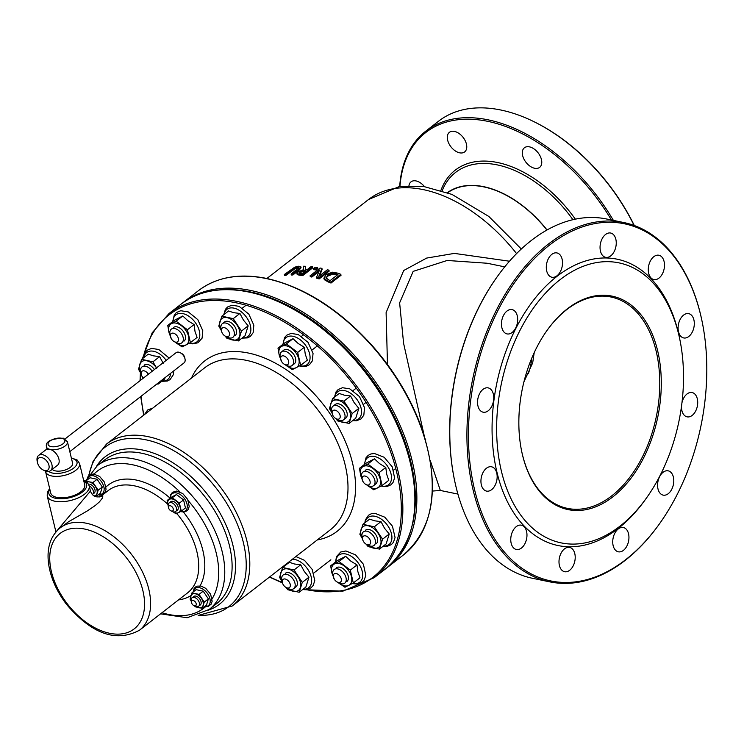 <?xml version="1.0" encoding="UTF-8"?>
<svg xmlns="http://www.w3.org/2000/svg" width="744" height="744" viewBox="0 0 744 744"><rect width="100%" height="100%" fill="white"/><g stroke="black" fill="none" stroke-linecap="round" stroke-linejoin="round"><path stroke-width="1.12" d="M301.069 267.719L300.846 266.808L298.707 266.203L294.736 267.17L284.338 274.517A135.957 84.342 52.2 0 1 285.845 274.359L294.615 267.877L297.572 267.087L298.883 267.635L291.099 274.052A135.957 84.342 52.2 0 1 292.643 274.034L298.902 269.17L300.846 266.808L301.069 267.738L299.125 270.118L292.876 274.973A134.878 83.672 -127.8 0 0 291.332 275.001L291.099 274.052M299.116 268.584L297.795 268.045L294.847 268.844L286.077 275.317A134.878 83.672 -127.8 0 0 284.571 275.485L284.338 274.517M285.845 274.359L286.077 275.317M292.643 274.034L292.876 274.973M320.097 268.017L310.071 275.81A135.957 84.342 52.2 0 1 311.587 276.117L319.529 269.96L316.572 277.326A135.957 84.342 52.2 0 1 318.925 277.977L328.95 270.193A135.957 84.342 -127.8 0 0 327.397 269.756L318.757 276.47L321.929 268.398A135.957 84.342 -127.8 0 0 320.097 268.017M316.572 277.326L316.795 278.256A134.878 83.672 -127.8 0 1 319.148 278.916L318.925 277.977M311.587 276.117L311.82 277.056A134.878 83.672 -127.8 0 0 310.294 276.74L310.071 275.81M318.86 271.579L311.82 277.056M328.95 270.193L329.173 271.123L319.148 278.916M321.929 268.398L322.152 269.328L319.585 275.829M330.782 282.106L340.808 274.322A135.957 84.342 -127.8 0 0 337.85 273.16L332.531 272.183L325.76 274.62L324.086 278.721L327.853 280.962A135.957 84.342 52.2 0 1 330.782 282.106L331.006 283.055A134.878 83.672 -127.8 0 0 328.085 281.902L324.319 279.66L323.798 278.051L324.319 279.66M340.808 274.322L341.031 275.271L331.006 283.055M326.16 278.349L327.49 275.187L332.456 273.29L336.641 274.034A135.957 84.342 52.2 0 1 337.943 274.536L330.224 280.534A135.957 84.342 -127.8 0 0 328.922 280.032L325.9 277.81M332.456 273.29L332.68 274.229L327.713 276.126L326.095 278.265M337.199 275.103A134.878 83.672 -127.8 0 0 336.865 274.982L332.68 274.229M303.45 266.24L303.264 269.774L297.888 271.951L297.023 273.708L299.507 274.303A135.957 84.342 52.2 0 1 302.576 274.61L312.601 266.826A135.957 84.342 -127.8 0 0 311.011 266.659L307.021 269.756A135.957 84.342 -127.8 0 0 305.217 269.588L305.477 266.287A135.957 84.342 -127.8 0 0 303.45 266.24M296.865 273.429L297.247 274.648L296.865 273.429M299.032 273.011L299.618 271.932L301.859 270.742L304.519 270.491A135.957 84.342 52.2 0 1 305.914 270.621L302.138 273.55A135.957 84.342 -127.8 0 0 300.567 273.401L298.958 272.862M304.854 271.439A134.878 83.672 -127.8 0 0 304.752 271.43L302.092 271.681L299.841 272.871L299.255 273.95M301.859 270.742L302.092 271.681M302.576 274.61L302.799 275.55A134.878 83.672 -127.8 0 0 299.73 275.243L297.247 274.648M312.601 266.826L312.824 267.756L302.799 275.55M305.477 266.287L305.505 269.616M317.316 267.505A135.957 84.342 -127.8 0 0 315.372 267.198L313.457 268.686L313.68 269.616A134.878 83.672 -127.8 0 1 315.623 269.923L315.391 268.993L317.316 267.505L317.539 268.435L315.623 269.923M313.457 268.686A135.957 84.342 52.2 0 1 315.391 268.993M509.482 261.218L454.379 253.397L426.656 258.075L403.676 270.528L386.108 312.629L387.475 364.532M534.211 352.647L532.676 362.905L523.934 381.849M546.766 330.81A107.899 68.485 -78.4 0 1 611.029 297.023A107.899 68.485 -78.4 0 1 656.338 416.519A107.899 68.485 -78.4 0 1 567.486 508.385A107.899 68.485 -78.4 0 1 522.428 454.621A107.899 68.485 -78.4 0 1 521.814 451.961M424.164 435.491L403.601 343.337L399.621 302.854L413.18 271.365L447.191 260.465L487.106 263.237L504.72 266.863M440.336 490.463L430.283 460.61M424.285 436.012L425.959 442.922M447.702 192.715A91.717 56.897 52.2 0 1 546.905 230.054M447.423 192.612A91.958 57.046 52.2 0 1 547.035 229.98M399.956 186.428A152.678 94.721 52.2 0 1 482.689 120.416A152.678 94.721 52.2 0 1 611.391 219.982M541.427 159.495A12.406 7.7 52.2 0 1 539.651 167.363A12.406 7.7 52.2 0 1 525.962 162.285A12.406 7.7 52.2 0 1 524.427 147.758A12.406 7.7 52.2 0 1 533.997 148.902A12.406 7.7 52.2 0 1 541.427 159.495M466.423 144.048A12.406 7.7 52.2 0 1 464.647 151.916A12.406 7.7 52.2 0 1 450.957 146.838A12.406 7.7 52.2 0 1 449.423 132.311A12.406 7.7 52.2 0 1 458.992 133.455A12.406 7.7 52.2 0 1 466.423 144.048M408.968 185.656A12.406 7.7 52.2 0 1 411.014 181.843A12.406 7.7 52.2 0 1 424.452 186.595M497.094 276.908L496.704 277.456A182.354 115.748 101.6 0 0 454.742 481.182L454.882 481.842A183.433 116.427 -78.4 0 1 497.094 276.908A183.433 116.427 -78.4 0 1 531.374 240.433A183.433 116.427 -78.4 0 1 606.667 219.015L623.816 222.54A183.433 116.427 101.6 0 0 548.523 243.967A183.433 116.427 101.6 0 0 466.916 436.31A183.433 116.427 101.6 0 0 549.797 581.864A183.433 116.427 101.6 0 0 625.09 560.437A183.433 116.427 101.6 0 0 659.37 523.962L659.761 523.413A182.354 115.748 -78.4 0 1 625.676 559.674A182.354 115.748 -78.4 0 1 474.281 488.436A182.354 115.748 -78.4 0 1 551.974 243.232A182.354 115.748 -78.4 0 1 701.722 319.688A182.354 115.748 -78.4 0 1 659.761 523.413M522.576 455.309A108.977 69.173 101.6 0 0 619.985 490.659A108.977 69.173 101.6 0 0 651.102 331.452A108.977 69.173 101.6 0 0 546.961 330.531A108.977 69.173 101.6 0 0 521.879 452.287A108.977 69.173 101.6 0 0 522.576 455.309M501.521 471.668A142.969 90.749 101.6 0 0 646.629 497.773A142.969 90.749 101.6 0 0 679.532 338.046A142.969 90.749 101.6 0 0 561.655 278.461A142.969 90.749 101.6 0 0 501.521 471.668M701.722 319.688L701.583 319.027A183.433 116.427 101.6 0 0 623.816 222.54M549.797 581.864L532.648 578.33A183.433 116.427 -78.4 0 1 454.882 481.842M679.532 338.046L679.105 336.074A146.205 92.805 101.6 0 0 558.558 275.141A146.205 92.805 101.6 0 0 497.066 472.719A146.205 92.805 101.6 0 0 645.457 499.419L646.629 497.773M681.504 406.298A12.406 7.877 101.6 0 0 687.093 416.854A12.406 7.877 101.6 0 0 692.19 415.403A12.406 7.877 101.6 0 0 697.714 402.392A12.406 7.877 101.6 0 0 692.106 392.544A12.406 7.877 101.6 0 0 681.95 402.811M688.786 336.493A12.406 7.877 101.6 0 0 694.31 323.482A12.406 7.877 101.6 0 0 688.702 313.643A12.406 7.877 101.6 0 0 678.481 324.198A12.406 7.877 101.6 0 0 683.699 337.943A12.406 7.877 101.6 0 0 688.786 336.493M658.97 278.107A12.406 7.877 101.6 0 0 664.494 265.097A12.406 7.877 101.6 0 0 658.886 255.248A12.406 7.877 101.6 0 0 648.666 265.813A12.406 7.877 101.6 0 0 653.883 279.558A12.406 7.877 101.6 0 0 658.97 278.107M610.731 255.88A12.406 7.877 101.6 0 0 616.255 242.869A12.406 7.877 101.6 0 0 610.647 233.03A12.406 7.877 101.6 0 0 600.436 243.595A12.406 7.877 101.6 0 0 605.644 257.331A12.406 7.877 101.6 0 0 610.731 255.88M556.996 275.782A12.406 7.877 101.6 0 0 562.52 262.772A12.406 7.877 101.6 0 0 556.912 252.923A12.406 7.877 101.6 0 0 546.691 263.488A12.406 7.877 101.6 0 0 551.909 277.233A12.406 7.877 101.6 0 0 556.996 275.782M512.16 332.466A12.406 7.877 101.6 0 0 517.684 319.455A12.406 7.877 101.6 0 0 512.077 309.606A12.406 7.877 101.6 0 0 501.856 320.171A12.406 7.877 101.6 0 0 507.064 333.917A12.406 7.877 101.6 0 0 512.16 332.466M488.241 410.744A12.406 7.877 101.6 0 0 493.756 397.733A12.406 7.877 101.6 0 0 488.148 387.884A12.406 7.877 101.6 0 0 477.936 398.449A12.406 7.877 101.6 0 0 483.144 412.195A12.406 7.877 101.6 0 0 488.241 410.744M491.635 489.654A12.406 7.877 101.6 0 0 497.159 476.644A12.406 7.877 101.6 0 0 491.551 466.795A12.406 7.877 101.6 0 0 481.331 477.36A12.406 7.877 101.6 0 0 486.548 491.105A12.406 7.877 101.6 0 0 491.635 489.654M521.451 548.04A12.406 7.877 101.6 0 0 526.975 535.029A12.406 7.877 101.6 0 0 521.367 525.18A12.406 7.877 101.6 0 0 511.147 535.745A12.406 7.877 101.6 0 0 516.355 549.49A12.406 7.877 101.6 0 0 521.451 548.04M569.69 570.267A12.406 7.877 101.6 0 0 575.214 557.247A12.406 7.877 101.6 0 0 569.606 547.407A12.406 7.877 101.6 0 0 559.386 557.972A12.406 7.877 101.6 0 0 564.594 571.708A12.406 7.877 101.6 0 0 569.69 570.267M623.426 550.365A12.406 7.877 101.6 0 0 628.95 537.354A12.406 7.877 101.6 0 0 623.342 527.515A12.406 7.877 101.6 0 0 613.121 538.07A12.406 7.877 101.6 0 0 618.338 551.816A12.406 7.877 101.6 0 0 623.426 550.365M668.261 493.681A12.406 7.877 101.6 0 0 673.785 480.671A12.406 7.877 101.6 0 0 668.177 470.831A12.406 7.877 101.6 0 0 657.966 481.396A12.406 7.877 101.6 0 0 663.174 495.132A12.406 7.877 101.6 0 0 668.261 493.681M634.307 225.525A152.678 94.721 -127.8 0 0 535.392 122.397L534.731 122.072A153.757 95.39 52.2 0 1 634.121 225.46M613.391 220.401A153.757 95.39 -127.8 0 0 425.847 131.093A153.757 95.39 -127.8 0 0 399.705 186.465M425.847 131.093L438.542 121.225A153.757 95.39 52.2 0 1 534.731 122.072M425.261 439.081A97.111 60.245 -127.8 0 0 425.773 439.053M55.93 531.932L47.216 495.913A21.576 9.942 -13.6 0 0 62.208 501.707A21.576 9.942 -13.6 0 0 84.528 494.202A21.576 9.942 -13.6 0 0 89.168 485.758L90.452 491.077L56.776 530.974M176.793 513.546A64.737 40.167 52.2 0 1 187.637 592.819L139.519 630.196A64.737 40.167 -127.8 0 0 142.234 571.429A64.737 40.167 -127.8 0 0 86.295 523.227A64.737 40.167 -127.8 0 0 60.087 527.952L68.392 521.86L87.104 511.054L95.204 505.557L99.445 501.856L102.681 497.727L102.802 495.709L100.459 496.592M79.552 463.456L84.732 484.865A17.475 8.054 166.4 0 1 80.966 491.7A17.475 8.054 166.4 0 1 62.896 497.783A17.475 8.054 166.4 0 1 50.759 493.086L45.579 471.677A17.475 8.054 -13.6 0 0 57.716 476.374A17.475 8.054 -13.6 0 0 75.786 470.292A17.475 8.054 -13.6 0 0 79.552 463.456L77.218 460.062L71.322 457.886M50.704 449.571A10.788 4.976 -13.6 0 0 65.1 445.982A10.788 4.976 -13.6 0 0 67.425 441.759L72.605 463.168A10.788 4.976 166.4 0 1 70.28 467.39A10.788 4.976 166.4 0 1 60.385 471.045A10.788 4.976 166.4 0 1 52.229 469.343M185.014 358.952L184.707 357.52A4.315 2.678 -127.8 0 0 184.679 357.408A4.315 2.678 -127.8 0 0 181.462 353.353L180.15 352.703A6.473 4.018 52.2 0 1 184.977 358.785A6.473 4.018 52.2 0 1 185.014 358.952A6.473 4.018 52.2 0 1 184.047 362.886L69.815 451.636M65.109 438.886L176.105 352.665A6.473 4.018 52.2 0 1 180.15 352.703M48.927 465.251A7.514 4.659 52.2 0 1 43.152 469.966A7.514 4.659 52.2 0 1 37.507 462.712A7.514 4.659 52.2 0 1 41.757 457.616A7.514 4.659 52.2 0 1 48.927 465.251M43.152 469.966L44.454 470.617A9.672 5.999 -127.8 0 0 50.508 470.673A9.672 5.999 -127.8 0 0 51.894 464.544A9.672 5.999 -127.8 0 0 46.1 456.295A9.672 5.999 -127.8 0 0 38.642 455.402A9.672 5.999 -127.8 0 0 37.2 461.28A9.672 5.999 -127.8 0 0 37.256 461.531M38.642 455.402L45.663 449.953A9.672 5.999 52.2 0 1 56.33 453.905A9.672 5.999 52.2 0 1 57.521 465.223L50.508 470.673M160.583 613.837L187.153 617.743L209.157 609.476L216.504 603.765A91.094 56.507 -127.8 0 0 205.251 497.159A91.094 56.507 -127.8 0 0 104.737 459.894L97.39 465.605L85.43 481.108M375.729 484.009A8.63 5.357 -127.8 0 0 377.031 478.755A8.63 5.357 -127.8 0 0 377.003 478.615A8.63 5.357 -127.8 0 0 370.549 470.413A8.63 5.357 -127.8 0 0 365.137 470.375M366.755 484.93A12.946 8.035 -127.8 0 0 367.769 485.748A12.946 8.035 -127.8 0 0 377.599 487.906A12.946 8.035 -127.8 0 0 380.277 479.331A12.946 8.035 -127.8 0 0 373.125 468.608A12.946 8.035 -127.8 0 0 363.295 466.451A12.946 8.035 -127.8 0 0 360.617 475.025A12.946 8.035 -127.8 0 0 362.021 478.829M363.156 481.87L360.617 475.025L359.454 468.329L367.796 464.051L379.115 472.645L382.1 485.506L373.758 489.784L366.625 484.865M359.454 468.329L366.132 463.14L374.474 458.862L367.796 464.051M374.474 458.862L379.552 463.614L385.792 467.455L379.115 472.645M385.792 467.455L386.703 474.337L388.777 480.326L382.1 485.506M366.076 484.586L368.168 485.637A8.63 5.357 -127.8 0 0 370.094 486.316A8.63 5.357 -127.8 0 0 373.572 485.683A8.63 5.357 -127.8 0 0 373.925 477.834A8.63 5.357 -127.8 0 0 366.448 471.417A8.63 5.357 -127.8 0 0 362.979 472.049A8.63 5.357 -127.8 0 0 361.686 477.295L362.179 479.582A5.18 3.209 52.2 0 1 365.044 476.058A5.18 3.209 52.2 0 1 370.047 481.321A5.18 3.209 52.2 0 1 367.229 484.995A5.18 3.209 52.2 0 1 366.076 484.586A5.18 3.209 52.2 0 1 362.179 479.582M336.102 418.714L338.195 419.765A8.63 5.357 -127.8 0 0 343.142 420.109A8.63 5.357 -127.8 0 0 343.598 419.811L345.783 418.119A8.63 5.357 -127.8 0 0 347.057 412.883A8.63 5.357 -127.8 0 0 345.29 408.837A8.63 5.357 -127.8 0 0 340.575 404.541A8.63 5.357 -127.8 0 0 335.163 404.504L333.005 406.178A8.63 5.357 -127.8 0 0 331.722 411.423L332.215 413.711A5.18 3.209 52.2 0 1 333.256 410.39A5.18 3.209 52.2 0 1 339.013 413.106A5.18 3.209 52.2 0 1 339.069 418.928A5.18 3.209 52.2 0 1 336.102 418.714A5.18 3.209 52.2 0 1 332.215 413.711M336.79 419.058A12.946 8.035 -127.8 0 0 343.058 422.453A12.946 8.035 -127.8 0 0 350.284 418.742A12.946 8.035 -127.8 0 0 347.699 407.6A12.946 8.035 -127.8 0 0 337.897 400.16A12.946 8.035 -127.8 0 0 330.671 403.871A12.946 8.035 -127.8 0 0 332.047 412.957M332.112 413.236L329.453 408.558L332.549 398.663L343.905 401.146L352.163 413.543L349.066 423.438L337.711 420.946L335.786 418.547M343.905 401.146L350.582 395.966L344.323 395.166L339.227 393.474L332.549 398.663M350.582 395.966L354.125 402.606L358.841 408.354L352.163 413.543M358.841 408.354L355.744 418.249L349.066 423.438M343.598 419.811A8.63 5.357 -127.8 0 0 342.789 410.056A8.63 5.357 -127.8 0 0 333.461 405.88A8.63 5.357 -127.8 0 0 333.005 406.178M284.617 364.411L286.719 365.462A8.63 5.357 -127.8 0 0 292.122 365.509L294.298 363.807A8.63 5.357 -127.8 0 0 295.582 358.571A8.63 5.357 -127.8 0 0 290.783 351.289A8.63 5.357 -127.8 0 0 289.1 350.229A8.63 5.357 -127.8 0 0 283.687 350.192L281.53 351.875A8.63 5.357 -127.8 0 0 280.256 353.819A8.63 5.357 -127.8 0 0 280.237 357.12L280.73 359.408A5.18 3.209 52.2 0 1 280.748 357.427A5.18 3.209 52.2 0 1 285.696 356.878A5.18 3.209 52.2 0 1 288.626 363.267A5.18 3.209 52.2 0 1 284.617 364.411A5.18 3.209 52.2 0 1 280.73 359.408M285.305 364.755A12.946 8.035 -127.8 0 0 286.31 365.574A12.946 8.035 -127.8 0 0 296.149 367.731A12.946 8.035 -127.8 0 0 298.828 359.157A12.946 8.035 -127.8 0 0 291.676 348.425A12.946 8.035 -127.8 0 0 281.846 346.276A12.946 8.035 -127.8 0 0 279.158 354.842A12.946 8.035 -127.8 0 0 280.572 358.654M281.706 361.696L279.158 354.842L278.005 348.155L286.347 343.877L297.665 352.461L300.65 365.332L292.308 369.61L285.175 364.69M286.347 343.877L293.024 338.687L284.682 342.965L278.005 348.155M293.024 338.687L298.102 343.43L304.343 347.281L297.665 352.461M304.343 347.281L305.254 354.163L307.328 360.143L300.65 365.332M292.122 365.509A8.63 5.357 -127.8 0 0 293.387 363.556A8.63 5.357 -127.8 0 0 289.844 354.042A8.63 5.357 -127.8 0 0 281.53 351.875M235.085 335.637A8.63 5.357 -127.8 0 0 236.387 330.382A8.63 5.357 -127.8 0 0 229.905 322.04A8.63 5.357 -127.8 0 0 228.073 321.38A8.63 5.357 -127.8 0 0 224.493 322.003M226.111 336.567A12.946 8.035 -127.8 0 0 232.379 339.952A12.946 8.035 -127.8 0 0 239.605 336.251A12.946 8.035 -127.8 0 0 237.02 325.109A12.946 8.035 -127.8 0 0 227.218 317.669A12.946 8.035 -127.8 0 0 219.992 321.371A12.946 8.035 -127.8 0 0 221.377 330.466M221.433 330.745L218.782 326.067L221.87 316.163L233.225 318.655L241.484 331.043L238.387 340.938L227.032 338.455L225.116 336.056M233.225 318.655L239.903 313.466L233.644 312.675L228.548 310.973L221.87 316.163M239.903 313.466L243.455 320.115L248.161 325.853L245.064 335.758L238.387 340.938M248.161 325.853L241.484 331.043M225.423 336.223A5.18 3.209 52.2 0 1 221.573 331.368A5.18 3.209 52.2 0 1 221.535 331.219A5.18 3.209 52.2 0 1 224.465 327.704A5.18 3.209 52.2 0 1 229.403 332.949A5.18 3.209 52.2 0 1 225.423 336.223L227.525 337.264A8.63 5.357 -127.8 0 0 232.918 337.32A8.63 5.357 -127.8 0 0 234.155 331.815A8.63 5.357 -127.8 0 0 228.975 324.468A8.63 5.357 -127.8 0 0 222.335 323.687A8.63 5.357 -127.8 0 0 221.042 328.922A8.63 5.357 -127.8 0 0 221.098 329.183M184.028 341.115A8.63 5.357 -127.8 0 0 185.33 335.87A8.63 5.357 -127.8 0 0 178.858 327.527A8.63 5.357 -127.8 0 0 173.984 327.137A8.63 5.357 -127.8 0 0 173.445 327.49M175.063 342.045A12.946 8.035 -127.8 0 0 176.068 342.863A12.946 8.035 -127.8 0 0 185.898 345.021A12.946 8.035 -127.8 0 0 188.585 336.446A12.946 8.035 -127.8 0 0 181.434 325.723A12.946 8.035 -127.8 0 0 171.594 323.566A12.946 8.035 -127.8 0 0 168.916 332.14A12.946 8.035 -127.8 0 0 170.33 335.944M171.464 338.985L168.916 332.14L167.763 325.444L176.105 321.166L187.423 329.759L190.408 342.621L182.066 346.899L174.933 341.98M176.105 321.166L182.782 315.977L174.44 320.255L167.763 325.444M182.782 315.977L187.86 320.72L194.1 324.57L195.012 331.452L197.076 337.441L190.408 342.621M194.1 324.57L187.423 329.759M174.375 341.701L176.477 342.752A8.63 5.357 -127.8 0 0 181.871 342.798A8.63 5.357 -127.8 0 0 181.313 333.396A8.63 5.357 -127.8 0 0 171.278 329.164A8.63 5.357 -127.8 0 0 169.995 334.409L170.488 336.697A5.18 3.209 52.2 0 1 172.431 333.117A5.18 3.209 52.2 0 1 177.286 336.093A5.18 3.209 52.2 0 1 178.188 341.031A5.18 3.209 52.2 0 1 174.375 341.701A5.18 3.209 52.2 0 1 171.594 339.19A5.18 3.209 52.2 0 1 170.488 336.697M154.371 369.545A8.63 5.357 -127.8 0 0 149.628 365.202A8.63 5.357 -127.8 0 0 144.215 365.164M156.491 367.899A12.946 8.035 -127.8 0 0 146.94 360.831A12.946 8.035 -127.8 0 0 139.714 364.532A12.946 8.035 -127.8 0 0 141.1 373.627M141.155 373.907L138.505 369.229L141.602 359.324L152.948 361.817L156.752 368.271M158.398 382.816L158.109 384.109L156.928 383.951M164.963 377.719L164.787 378.919L158.109 384.109M163.178 363.277L159.625 356.627L153.376 355.837L148.279 354.144L141.602 359.324M159.625 356.627L152.948 361.817M152.195 371.237A8.63 5.357 -127.8 0 0 149.032 367.871A8.63 5.357 -127.8 0 0 142.058 366.848A8.63 5.357 -127.8 0 0 140.765 372.093L141.258 374.381A5.18 3.209 52.2 0 1 146.224 371.851A5.18 3.209 52.2 0 1 148.344 374.232M143.378 378.092A5.18 3.209 52.2 0 1 141.258 374.381M294.633 587.565A8.63 5.357 -127.8 0 0 297.182 581.706A8.63 5.357 -127.8 0 0 290.699 573.364A8.63 5.357 -127.8 0 0 285.287 573.326M286.914 587.881A12.946 8.035 -127.8 0 0 293.183 591.275A12.946 8.035 -127.8 0 0 300.409 587.565A12.946 8.035 -127.8 0 0 297.823 576.423A12.946 8.035 -127.8 0 0 288.021 568.983A12.946 8.035 -127.8 0 0 280.795 572.694A12.946 8.035 -127.8 0 0 282.171 581.78M282.236 582.059L279.577 577.381L282.673 567.486L294.029 569.969L302.287 582.357L299.19 592.261L287.835 589.769L285.91 587.369M282.673 567.486L289.351 562.297L294.447 563.989L300.706 564.789L304.259 571.429L308.965 577.177L302.287 582.357M300.706 564.789L294.029 569.969M308.965 577.177L305.868 587.072L299.19 592.261M286.226 587.537A5.18 3.209 52.2 0 1 282.376 582.682A5.18 3.209 52.2 0 1 282.339 582.533A5.18 3.209 52.2 0 1 285.259 579.018A5.18 3.209 52.2 0 1 290.207 584.273A5.18 3.209 52.2 0 1 286.226 587.537L288.319 588.588A8.63 5.357 -127.8 0 0 293.722 588.634A8.63 5.357 -127.8 0 0 294.95 583.138A8.63 5.357 -127.8 0 0 289.779 575.782A8.63 5.357 -127.8 0 0 283.129 575A8.63 5.357 -127.8 0 0 281.846 580.246A8.63 5.357 -127.8 0 0 281.902 580.497M346.937 581.473A8.63 5.357 -127.8 0 0 348.238 576.219A8.63 5.357 -127.8 0 0 341.756 567.877A8.63 5.357 -127.8 0 0 336.344 567.839M337.962 582.403A12.946 8.035 -127.8 0 0 338.966 583.222A12.946 8.035 -127.8 0 0 348.797 585.379A12.946 8.035 -127.8 0 0 351.484 576.805A12.946 8.035 -127.8 0 0 344.333 566.072A12.946 8.035 -127.8 0 0 334.493 563.924A12.946 8.035 -127.8 0 0 331.815 572.489A12.946 8.035 -127.8 0 0 333.228 576.302M334.363 579.344L331.815 572.489L330.662 565.803L339.004 561.525L350.322 570.109L353.307 582.98L344.965 587.258L337.832 582.338M330.662 565.803L337.339 560.613L345.681 556.335L350.759 561.078L356.999 564.929L350.322 570.109M345.681 556.335L339.004 561.525M356.999 564.929L357.911 571.811L359.984 577.79L353.307 582.98M337.274 582.059L339.376 583.101A8.63 5.357 -127.8 0 0 344.77 583.156A8.63 5.357 -127.8 0 0 344.221 573.754A8.63 5.357 -127.8 0 0 334.186 569.523A8.63 5.357 -127.8 0 0 332.894 574.768L333.386 577.056A5.18 3.209 52.2 0 1 335.33 573.466A5.18 3.209 52.2 0 1 340.185 576.451A5.18 3.209 52.2 0 1 341.096 581.389A5.18 3.209 52.2 0 1 337.274 582.059A5.18 3.209 52.2 0 1 334.493 579.548A5.18 3.209 52.2 0 1 333.386 577.056M376.157 543.79A8.63 5.357 -127.8 0 0 377.413 541.93A8.63 5.357 -127.8 0 0 377.459 538.535A8.63 5.357 -127.8 0 0 370.977 530.193A8.63 5.357 -127.8 0 0 365.564 530.156M367.192 544.72A12.946 8.035 -127.8 0 0 373.46 548.114A12.946 8.035 -127.8 0 0 380.677 544.403A12.946 8.035 -127.8 0 0 378.101 533.262A12.946 8.035 -127.8 0 0 368.289 525.822A12.946 8.035 -127.8 0 0 361.072 529.523A12.946 8.035 -127.8 0 0 362.449 538.619M362.514 538.898L359.854 534.22L362.951 524.315L374.306 526.808L382.556 539.195L379.468 549.1L368.113 546.608L366.188 544.208M362.951 524.315L369.629 519.135L374.725 520.828L380.984 521.618L374.306 526.808M380.984 521.618L384.527 528.268L389.233 534.006L382.556 539.195M389.233 534.006L386.145 543.911L379.468 549.1M366.504 544.376L368.596 545.426A8.63 5.357 -127.8 0 0 374 545.473A8.63 5.357 -127.8 0 0 370.391 532.862A8.63 5.357 -127.8 0 0 363.407 531.839A8.63 5.357 -127.8 0 0 362.114 537.084L362.616 539.372A5.18 3.209 52.2 0 1 367.573 536.842A5.18 3.209 52.2 0 1 370.596 542.804A5.18 3.209 52.2 0 1 366.504 544.376A5.18 3.209 52.2 0 1 365.555 543.79A5.18 3.209 52.2 0 1 362.616 539.372M176.337 510.672A5.394 3.348 -127.8 0 0 178.142 506.962A5.394 3.348 -127.8 0 0 178.114 506.859A5.394 3.348 -127.8 0 0 174.087 501.754A5.394 3.348 -127.8 0 0 170.05 502.581M172.999 511.798A8.091 5.022 -127.8 0 0 178.513 512.672A8.091 5.022 -127.8 0 0 180.16 507.296A8.091 5.022 -127.8 0 0 175.668 500.6A8.091 5.022 -127.8 0 0 169.53 499.289A8.091 5.022 -127.8 0 0 167.884 504.674A8.091 5.022 -127.8 0 0 168.135 505.539M168.153 505.715L167.149 500.48L172.338 497.773L179.416 503.111L181.322 511.156L176.133 513.871L172.376 511.361M167.149 500.48L171.278 497.271L176.468 494.555L172.338 497.773M176.468 494.555L183.554 499.894L179.416 503.111M183.554 499.894L185.451 507.947L181.322 511.156M170.888 510.803L172.292 511.509A5.394 3.348 -127.8 0 0 173.492 511.928A5.394 3.348 -127.8 0 0 175.668 511.537A5.394 3.348 -127.8 0 0 175.9 506.636A5.394 3.348 -127.8 0 0 171.232 502.619A5.394 3.348 -127.8 0 0 169.055 503.009A5.394 3.348 -127.8 0 0 168.246 506.292L168.581 507.827A3.078 1.906 52.2 0 1 170.283 505.734A3.078 1.906 52.2 0 1 173.25 508.868A3.078 1.906 52.2 0 1 171.566 511.044A3.078 1.906 52.2 0 1 170.888 510.803A3.078 1.906 52.2 0 1 168.581 507.827M93.186 493.542A5.394 3.348 -127.8 0 0 94.99 489.84A5.394 3.348 -127.8 0 0 90.935 484.623A5.394 3.348 -127.8 0 0 89.773 484.204M93.995 495.932A8.091 5.022 -127.8 0 0 97.008 493.477A8.091 5.022 -127.8 0 0 95.362 486.502A8.091 5.022 -127.8 0 0 89.224 481.88A8.091 5.022 -127.8 0 0 86.713 482.01M85.755 481.312L92.981 482.475L98.171 490.212L96.264 496.425L94.423 496.174M92.981 482.475L97.111 479.266L90.033 477.75L85.895 480.968M97.111 479.266L102.3 486.995L100.403 493.207L96.264 496.425M102.3 486.995L98.171 490.212M92.321 494.546A5.394 3.348 -127.8 0 0 92.516 494.407A5.394 3.348 -127.8 0 0 93.288 490.984A5.394 3.348 -127.8 0 0 89.196 485.879M199.262 605.449A5.394 3.348 -127.8 0 0 201.066 601.747A5.394 3.348 -127.8 0 0 197.02 596.53A5.394 3.348 -127.8 0 0 192.984 597.358M195.932 606.574A8.091 5.022 -127.8 0 0 198.602 607.727A8.091 5.022 -127.8 0 0 203.093 605.384A8.091 5.022 -127.8 0 0 201.447 598.409A8.091 5.022 -127.8 0 0 195.309 593.786A8.091 5.022 -127.8 0 0 190.817 596.139A8.091 5.022 -127.8 0 0 191.069 600.315M193.812 605.579A3.078 1.906 52.2 0 1 191.524 602.696A3.078 1.906 52.2 0 1 191.506 602.612A3.078 1.906 52.2 0 1 193.245 600.52A3.078 1.906 52.2 0 1 196.184 603.644A3.078 1.906 52.2 0 1 193.812 605.579L195.226 606.286A5.394 3.348 -127.8 0 0 198.602 606.314A5.394 3.348 -127.8 0 0 199.373 602.891A5.394 3.348 -127.8 0 0 196.137 598.288A5.394 3.348 -127.8 0 0 191.98 597.795A5.394 3.348 -127.8 0 0 191.171 601.068L190.073 599.087L191.971 592.866L199.057 594.382L204.247 602.11L202.349 608.332L195.263 606.816L194.556 605.951M191.971 592.866L196.109 589.657L203.196 591.173L208.385 598.901L204.247 602.11M203.196 591.173L199.057 594.382M208.385 598.901L206.488 605.114L202.349 608.332M191.506 602.612L191.171 601.068A5.394 3.348 -127.8 0 0 191.208 601.217M294.615 267.877L294.847 268.844M297.572 267.087L297.795 268.045M292.132 269.468L292.373 270.435M298.902 269.17L299.125 270.118M327.853 280.962L328.085 281.902M327.49 275.187L327.713 276.126M336.641 274.034L336.865 274.982M304.519 270.491L304.752 271.43M299.618 271.932L299.841 272.871M299.507 274.303L299.73 275.243M266.891 278.479L368.596 199.476A134.878 83.672 52.2 0 1 516.587 253.602M531.774 358.18A107.899 66.941 52.2 0 1 528.314 373.721M266.064 278.526A167.242 103.751 52.2 0 1 410.576 403.043A167.242 103.751 52.2 0 1 403.564 554.875C434.831 527.31 440.653 484.437 421.011 426.256C410.325 397.482 394.208 370.782 372.67 346.146C339.664 309.504 304.277 286.924 266.501 278.405C239.14 272.974 216.43 277.084 198.36 290.727A167.242 103.751 52.2 0 1 266.064 278.526M403.564 554.875L388.201 566.816A167.242 103.751 -127.8 0 0 395.204 414.985A167.242 103.751 -127.8 0 0 250.691 290.467A167.242 103.751 -127.8 0 0 182.996 302.668L182.001 303.459M230.761 289.621A166.163 103.081 52.2 0 1 250.244 291.918A166.163 103.081 52.2 0 1 412.65 523.757M442.141 190.771L442.336 190.297A102.849 63.807 52.2 0 1 572.936 219.694M575.335 219.164A104.839 65.035 -127.8 0 0 440.922 190.38M83.812 481.07A19.418 8.947 166.4 0 1 82.445 491.998A19.418 8.947 166.4 0 1 58.413 498.703A19.418 8.947 166.4 0 1 49.839 489.282M71.424 458.295A15.317 7.059 166.4 0 1 73.703 468.088A15.317 7.059 166.4 0 1 48.704 471.445M63.017 443.777A8.63 3.98 166.4 0 1 48.583 445.358A8.63 3.98 166.4 0 1 57.846 438.16A8.63 3.98 166.4 0 1 63.017 443.777M67.425 441.759L63.407 438.197C50.927 438.681 45.272 441.564 46.444 446.828A10.788 4.976 -13.6 0 0 49.058 449.162M92.526 475.686A86.778 53.828 52.2 0 1 132.488 464.758A86.778 53.828 52.2 0 1 179.871 491.849M188.288 500.721A86.778 53.828 52.2 0 1 210.217 601.626M205.753 606.537A86.778 53.828 52.2 0 1 162.006 612.731M209.157 609.476A91.094 56.507 -127.8 0 0 212.97 526.78A91.094 56.507 -127.8 0 0 134.255 458.955A91.094 56.507 -127.8 0 0 97.39 465.605M178.541 599.887A69.053 42.836 -127.8 0 0 191.013 595.526M198.983 587.63A69.053 42.836 -127.8 0 0 183.154 511.723M180.467 511.63L184.094 512.021L186.93 510.849L188.241 509.389L189.227 506.45L187.693 499.438L182.726 493.514L176.486 491.059L172.459 492.305L170.692 494.667L170.134 498.164A69.053 42.836 -127.8 0 0 104.141 489.022M100.505 494.518A69.053 42.836 -127.8 0 0 99.38 496.946M100.44 496.601L108.206 490.566A64.737 40.167 52.2 0 1 167.781 504.209M84.518 529.021A60.422 37.488 52.2 0 1 143.043 615.372A60.422 37.488 52.2 0 1 63.835 599.05A60.422 37.488 52.2 0 1 84.518 529.021M317.269 539.939A107.899 66.941 -127.8 0 0 323.752 405.099A107.899 66.941 -127.8 0 0 191.496 378.036M204.665 367.815A102.505 63.593 52.2 0 1 317.772 409.749A102.505 63.593 52.2 0 1 330.438 529.709L232.24 605.988A102.505 63.593 -127.8 0 0 236.536 512.932A102.505 63.593 -127.8 0 0 147.963 436.616A102.505 63.593 -127.8 0 0 106.476 444.094L204.665 367.815M143.053 358.199A166.163 103.081 52.2 0 1 236.211 302.817A166.163 103.081 52.2 0 1 396.561 471.668A166.163 103.081 52.2 0 1 306.268 589.648M282.329 582.487A166.163 103.081 52.2 0 1 269.709 576.888M143.936 414.985A166.163 103.081 52.2 0 1 141.062 396.282M140.467 380.351A166.163 103.081 52.2 0 1 140.811 373.339M208.227 610.173A93.298 57.874 -127.8 0 0 232.881 545.092A93.298 57.874 -127.8 0 0 169.074 460.443A93.298 57.874 -127.8 0 0 96.478 466.33M89.131 474.43A100.924 62.608 52.2 0 1 145.926 439.816A100.924 62.608 52.2 0 1 243.381 542.609A100.924 62.608 52.2 0 1 198.564 615.288M410.167 462.368A167.242 103.751 52.2 0 1 386.192 568.379C417.458 540.814 423.271 497.941 403.639 439.76C392.953 410.986 376.836 384.276 355.297 359.65C322.292 322.998 286.896 300.418 249.128 291.899C221.758 286.477 199.048 290.579 180.987 304.222A167.242 103.751 52.2 0 1 248.682 292.029A167.242 103.751 52.2 0 1 410.167 462.368M386.192 568.379L374.158 577.716A167.242 103.751 -127.8 0 0 398.142 471.715A167.242 103.751 -127.8 0 0 236.657 301.367A167.242 103.751 -127.8 0 0 168.962 313.568L152.148 332.856L142.392 358.71M381.309 485.944A17.121 10.621 -127.8 0 0 381.495 485.981A17.121 10.621 -127.8 0 0 391.344 475.509A17.121 10.621 -127.8 0 0 377.236 457.337A17.121 10.621 -127.8 0 0 364.653 464.293M353.047 420.341A17.121 10.621 -127.8 0 0 357.566 419.56A17.121 10.621 -127.8 0 0 354.218 396.282A17.121 10.621 -127.8 0 0 334.828 396.887M299.86 365.76A17.121 10.621 -127.8 0 0 309.597 360.905A17.121 10.621 -127.8 0 0 298.642 338.669A17.121 10.621 -127.8 0 0 283.194 344.119M242.377 337.85A17.121 10.621 -127.8 0 0 250.43 325.733A17.121 10.621 -127.8 0 0 236.741 309.039A17.121 10.621 -127.8 0 0 224.149 314.396M189.618 343.049A17.121 10.621 -127.8 0 0 195.839 342.547A17.121 10.621 -127.8 0 0 195.932 323.463A17.121 10.621 -127.8 0 0 181.48 313.401A17.121 10.621 -127.8 0 0 172.952 321.408M166.172 360.375A17.121 10.621 -127.8 0 0 160.704 354.711A17.121 10.621 -127.8 0 0 143.88 357.557M162.099 381.012A17.121 10.621 -127.8 0 0 170.125 375.878A17.121 10.621 -127.8 0 0 170.571 373.358M148.409 411.516A17.121 10.621 -127.8 0 0 145.982 413.394M303.171 589.164A17.121 10.621 -127.8 0 0 311.001 576.163A17.121 10.621 -127.8 0 0 294.819 559.469A17.121 10.621 -127.8 0 0 292.485 559.19M285.119 564.91A17.121 10.621 -127.8 0 0 284.952 565.71M352.517 583.408A17.121 10.621 -127.8 0 0 360.998 567.765A17.121 10.621 -127.8 0 0 339.831 554.531A17.121 10.621 -127.8 0 0 335.851 561.766M383.448 546.003A17.121 10.621 -127.8 0 0 387.475 525.301A17.121 10.621 -127.8 0 0 365.546 521.2A17.121 10.621 -127.8 0 0 365.23 522.548M180.662 511.519A10.825 6.715 -127.8 0 0 180.997 511.602A10.825 6.715 -127.8 0 0 187.172 504.888A10.825 6.715 -127.8 0 0 178.142 493.43A10.825 6.715 -127.8 0 0 170.302 498.034M98.617 494.602A10.825 6.715 -127.8 0 0 103.853 486.901A10.825 6.715 -127.8 0 0 95.102 476.346A10.825 6.715 -127.8 0 0 87.225 479.936M204.693 606.509A10.825 6.715 -127.8 0 0 209.827 598.362A10.825 6.715 -127.8 0 0 199.522 587.723A10.825 6.715 -127.8 0 0 193.3 591.833M432.999 491.021L440.309 490.454L457.913 494.081M368.596 199.476L399.416 186.512L423.689 186.484L451.971 194.407L488.855 216.476L521.312 249.008M198.36 290.727L182.996 302.668M387.187 567.588L388.201 566.816M90.452 491.077C92.256 495.932 95.613 497.755 100.524 496.555L100.189 496.797M89.168 485.758L87.532 482.782L83.607 480.233M49.643 488.455L47.309 492.509L47.216 495.913M45.468 471.054L45.579 471.677M47.039 449.274L46.444 446.828M37.507 462.712L37.2 461.28M60.087 527.952C50.434 536.089 46.593 547.984 48.555 563.636C50.592 577.744 56.618 591.359 66.625 604.5C91.949 634.111 116.25 642.677 139.519 630.196M198.174 615.428L232.24 605.988M88.908 474.774L93.112 461.243L106.476 444.094M180.987 304.222L168.962 313.568M140.411 372.66L140.039 380.677M140.728 396.543L143.657 415.208M269.43 577.102L282.432 582.905M304.277 589.676L342.826 591.173L374.158 577.716M380.974 486.12L386.601 486.641L390.935 484.837L393.018 482.531L394.599 477.918L392.255 466.869L384.164 457.262L374.372 453.487L370.912 453.961L368.15 455.393L366.057 457.69L364.374 464.507M373.572 485.683L375.748 483.991M393.623 470.106L395.743 468.46M352.647 420.658L356.553 420.779L361.026 418.909L363.835 415.161L364.514 407.647L359.464 396.571L349.745 388.824L342.51 387.726L338.176 389.531L336.083 391.818L334.428 397.203M363.649 404.234L366.057 402.365M379.607 391.837L380.091 391.465M353.065 390.6L356.237 388.126M299.525 365.946L303.106 366.569L306.77 366.076L309.523 364.625L312.331 360.896L313.047 353.456L308.062 342.37L298.298 334.54L291.043 333.414L286.7 335.209L284.608 337.506L282.925 344.333M312.173 349.922L317.335 345.923M301.58 336.288L303.506 334.8M241.967 338.157L247.613 337.878L250.347 336.418L253.155 332.67L253.834 325.165L248.803 314.089L239.103 306.342L231.849 305.226L227.506 307.021L225.413 309.318L223.749 314.712M222.335 323.687L224.511 321.985M242.386 308.1L246.05 305.254M221.535 331.219L221.042 328.922M189.274 343.235L192.687 343.849L197.867 342.817L202.089 338.176L202.796 330.717L197.802 319.632L188.344 311.95L180.727 310.722L176.412 312.536L174.338 314.842L172.673 321.622M161.69 381.328L167.316 381.049L170.06 379.589L173.222 374.892L173.78 370.865M169.139 358.078L158.807 349.503L151.562 348.397L147.228 350.192L145.136 352.479L143.471 357.873M152.808 408.093L147.647 409.991L144.485 414.557M302.771 589.481L306.733 589.592L311.066 587.797L313.159 585.509L314.786 580.636L312.192 569.411L304.473 560.325L295.889 556.549M284.617 565.301L284.552 566.026M293.722 588.634L295.907 586.942M313.773 573.057L330.866 559.786M282.339 582.533L281.846 580.246M352.182 583.594L357.845 584.105L362.161 582.282L364.244 579.976L365.816 575.335L363.407 564.25L355.511 554.829L345.895 550.969L340.706 552.011L336.483 556.642L335.572 561.98M383.048 546.319L387.01 546.431L391.344 544.627L393.437 542.339L395.055 537.466L392.46 526.231L384.788 517.192L374.911 513.276L371.256 513.769L368.513 515.229L365.36 519.926L364.83 522.865M98.375 494.788L102.086 494.621L105.062 492.314L106.085 489.245L104.467 482.159L99.603 476.42L93.353 473.937L89.317 475.165L88.006 476.634L86.983 480.113M204.46 606.686L208.134 606.537L211.175 604.156L212.161 601.208L210.608 594.177L205.697 588.327L200.908 586.03L197.095 586.16L195.449 587.035L194.128 588.476L193.068 592.019"/></g></svg>
